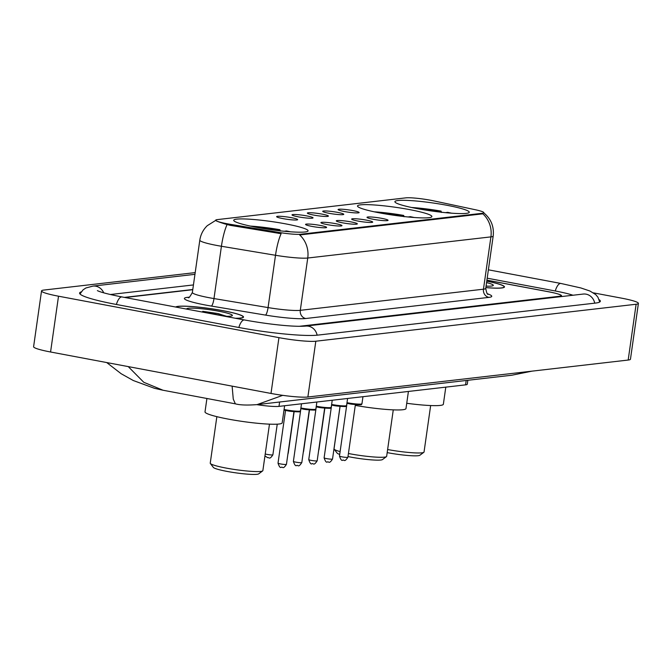 <?xml version="1.0" encoding="UTF-8"?>
<svg xmlns="http://www.w3.org/2000/svg" width="672" height="672" viewBox="0 0 672 672"><rect width="100%" height="100%" fill="white"/><g stroke="black" fill="none" stroke-linecap="round" stroke-linejoin="round"><path stroke-width="1.01" d="M379.991 212.965A37.556 4.057 8.1 0 0 431.878 216.56A37.556 4.057 8.1 0 0 409.391 209.572A37.556 4.057 8.1 0 0 357.512 205.976A37.556 4.057 8.1 0 0 379.991 212.965M417.379 208.648A37.556 4.057 8.1 0 0 469.258 212.243A37.556 4.057 8.1 0 0 446.771 205.254A37.556 4.057 8.1 0 0 394.892 201.659A37.556 4.057 8.1 0 0 417.379 208.648M256.2 227.254A37.556 4.057 8.1 0 0 308.078 230.849A37.556 4.057 8.1 0 0 285.592 223.86A37.556 4.057 8.1 0 0 233.713 220.265A37.556 4.057 8.1 0 0 256.2 227.254M320.242 225.431A10.626 1.151 -171.9 0 1 326.575 227.48A10.626 1.151 -171.9 0 1 311.926 226.397A10.626 1.151 -171.9 0 1 305.567 224.49A10.626 1.151 -171.9 0 1 320.242 225.431M335.605 223.658A10.626 1.151 -171.9 0 1 341.939 225.708A10.626 1.151 -171.9 0 1 327.289 224.624A10.626 1.151 -171.9 0 1 320.93 222.718A10.626 1.151 -171.9 0 1 335.605 223.658M350.969 221.886A10.626 1.151 -171.9 0 1 357.302 223.936A10.626 1.151 -171.9 0 1 342.653 222.844A10.626 1.151 -171.9 0 1 336.294 220.945A10.626 1.151 -171.9 0 1 350.969 221.886M366.332 220.114A10.626 1.151 -171.9 0 1 372.666 222.163A10.626 1.151 -171.9 0 1 358.016 221.071A10.626 1.151 -171.9 0 1 351.658 219.173A10.626 1.151 -171.9 0 1 366.332 220.114M381.696 218.341A10.626 1.151 -171.9 0 1 388.03 220.391A10.626 1.151 -171.9 0 1 373.38 219.299A10.626 1.151 -171.9 0 1 367.021 217.4A10.626 1.151 -171.9 0 1 381.696 218.341M291.312 217.661A10.626 1.151 -171.9 0 1 297.646 219.71A10.626 1.151 -171.9 0 1 282.996 218.627A10.626 1.151 -171.9 0 1 276.646 216.72A10.626 1.151 -171.9 0 1 291.312 217.661M306.676 215.888A10.626 1.151 -171.9 0 1 313.009 217.938A10.626 1.151 -171.9 0 1 298.36 216.854A10.626 1.151 -171.9 0 1 292.009 214.948A10.626 1.151 -171.9 0 1 306.676 215.888M322.039 214.116A10.626 1.151 -171.9 0 1 328.373 216.166A10.626 1.151 -171.9 0 1 313.723 215.074A10.626 1.151 -171.9 0 1 307.373 213.175A10.626 1.151 -171.9 0 1 322.039 214.116M337.403 212.344A10.626 1.151 -171.9 0 1 343.736 214.393A10.626 1.151 -171.9 0 1 329.087 213.301A10.626 1.151 -171.9 0 1 322.736 211.403A10.626 1.151 -171.9 0 1 337.403 212.344M352.766 210.571A10.626 1.151 -171.9 0 1 359.1 212.621A10.626 1.151 -171.9 0 1 344.45 211.529A10.626 1.151 -171.9 0 1 338.1 209.63A10.626 1.151 -171.9 0 1 352.766 210.571M230.286 224.314A19.135 2.066 -171.9 0 1 227.153 223.759A19.135 2.066 -171.9 0 1 215.695 220.198A19.135 2.066 -171.9 0 1 217.232 219.618L405.812 197.862A19.135 2.066 -171.9 0 1 433.608 200.852L475.306 209.731A19.135 2.066 -171.9 0 1 483.848 212.705A19.135 2.066 -171.9 0 1 482.311 213.284L300.577 234.251A19.135 2.066 -171.9 0 1 278.83 232.403L230.286 224.314L230.143 225.322L224.574 223.826C217.333 221.525 214.553 220.366 216.241 220.349M467.838 380.293L467.275 384.216A21.26 2.293 -171.9 0 1 465.57 384.854L278.998 406.384A21.26 2.293 -171.9 0 1 256.822 404.645M192.763 289.699L125.059 297.52M299.267 326.306L559.339 296.293A21.26 2.293 8.1 0 0 561.044 295.655A21.26 2.293 8.1 0 0 548.318 291.698L486.914 280.148M572.989 295.243A38.27 4.133 8.1 0 0 554.971 290.926L487.192 278.183M193.435 284.928L110.368 294.521M195.191 272.605L43.823 290.069A28.342 3.058 8.1 0 0 41.538 290.926A28.342 3.058 8.1 0 0 58.514 296.201L278.939 337.646A28.342 3.058 8.1 0 0 315.815 341.216L636.115 304.248A28.342 3.058 8.1 0 0 638.4 303.4A28.342 3.058 8.1 0 0 621.432 298.124L593.468 292.866M41.538 290.926L33.6 346.727A28.342 3.058 8.1 0 0 50.568 351.994L271.001 393.448A28.342 3.058 8.1 0 0 307.877 397.009L628.177 360.049A28.342 3.058 8.1 0 0 630.462 359.192L638.4 303.4M81.203 291.883A60.942 6.586 8.1 0 0 79.607 293.076A60.942 6.586 8.1 0 0 116.096 304.416L238.552 327.44A60.942 6.586 8.1 0 0 317.831 335.11L595.426 303.08A60.942 6.586 8.1 0 0 600.331 301.241A60.942 6.586 8.1 0 0 599.138 299.653M532.048 371.137L511.888 375.211L530.788 371.288M282.719 395.346L257.09 404.611M128.234 366.601L143.766 382.284L162.994 390.23L235.368 403.838L233.268 399.134L232.117 386.131M235.561 318.293A34.373 3.713 8.1 0 0 243.516 317.058A34.373 3.713 8.1 0 0 222.944 310.666A34.373 3.713 8.1 0 0 175.686 307.037M485.848 287.616A34.373 3.713 8.1 0 0 504.479 286.944A34.373 3.713 8.1 0 0 486.772 281.106M483.504 212.646C490.963 218.644 494.189 226.439 493.189 236.023A28.342 3.058 -171.9 0 1 490.913 236.88A24.805 22.798 83.4 0 0 482.857 213.822L299.695 234.956A24.805 22.798 -96.6 0 1 307.742 258.023A28.342 3.058 -171.9 0 1 275.512 255.276A24.805 5.292 -80.5 0 1 281.114 233.696L230.143 225.322M192.788 289.506L124.412 297.394M300.905 326.315L559.843 296.428A21.26 2.293 8.1 0 0 561.548 295.789A21.26 2.293 8.1 0 0 548.822 291.833L486.906 280.19M235.225 318.234A34.012 3.671 8.1 0 0 243.172 317.008A34.012 3.671 8.1 0 0 222.802 310.682A34.012 3.671 8.1 0 0 176.022 307.096M226.615 316.294L217.358 313.454L202.717 311.321L208.757 313.253M224.616 316.235A23.108 2.495 8.1 0 0 232.193 315.722A23.108 2.495 8.1 0 0 218.534 311.178A23.108 2.495 8.1 0 0 186.631 309.095M202.717 311.321L221.046 315.563M218.434 313.664L226.279 316.294M486.058 286.138A23.108 2.495 8.1 0 0 493.147 285.608A23.108 2.495 8.1 0 0 486.57 282.584M485.856 287.566A34.012 3.671 8.1 0 0 504.126 286.894A34.012 3.671 8.1 0 0 486.772 281.156M486.116 285.709L487.234 286.18M216.854 416.665L210.244 463.134A26.578 2.873 8.1 0 0 210.353 463.47L213.352 467.41A23.033 2.486 8.1 0 0 227.044 471.408A23.033 2.486 8.1 0 0 258.686 473.861L262.66 470.912A26.578 2.873 8.1 0 0 262.861 470.627L269.472 424.15M210.353 463.47A26.578 2.873 8.1 0 0 226.153 468.082A26.578 2.873 8.1 0 0 262.66 470.912M206.917 398.488L205.01 411.869A38.976 4.208 8.1 0 0 228.346 419.118A38.976 4.208 8.1 0 0 282.181 422.848L284.617 405.737M280.266 231.042L279.905 229.715A33.734 3.646 8.1 0 0 250.438 226.094M290.388 231.781A33.734 3.646 8.1 0 0 286.356 230.924L284.936 231.319M279.905 229.715L278.628 229.858A30.475 3.293 8.1 0 0 253.495 226.724M287.28 231.538A30.475 3.293 8.1 0 0 285.071 231.067M278.242 230.605L278.628 229.858M340.091 406.291L334.034 448.846A26.578 2.873 8.1 0 0 334.152 449.182L337.142 453.121A23.033 2.486 8.1 0 0 339.713 454.423M347.995 456.557A23.033 2.486 8.1 0 0 350.834 457.12A23.033 2.486 8.1 0 0 382.477 459.572L386.459 456.624A26.578 2.873 8.1 0 0 386.652 456.338L393.271 409.87M334.152 449.182A26.578 2.873 8.1 0 0 340.116 451.601M348.432 453.499A26.578 2.873 8.1 0 0 349.944 453.793A26.578 2.873 8.1 0 0 386.459 456.624M404.065 216.754L403.704 215.426A33.734 3.646 8.1 0 0 374.237 211.814M414.187 217.501A33.734 3.646 8.1 0 0 410.147 216.636L408.736 217.039M403.704 215.426L402.419 215.569A30.475 3.293 8.1 0 0 377.294 212.444M411.071 217.249A30.475 3.293 8.1 0 0 408.862 216.787M402.032 216.317L402.419 215.569M355.278 405.401A38.976 4.208 8.1 0 0 405.98 408.568L408.416 391.448M387.19 452.609A23.033 2.486 8.1 0 0 388.223 452.81A23.033 2.486 8.1 0 0 419.857 455.263L423.839 452.306A26.578 2.873 8.1 0 0 424.04 452.021L430.651 405.552M441.445 212.444L441.084 211.109A33.734 3.646 8.1 0 0 411.617 207.497M451.567 213.184A33.734 3.646 8.1 0 0 447.527 212.318L446.116 212.722M441.084 211.109L439.799 211.26A30.475 3.293 8.1 0 0 414.674 208.127M448.451 212.932A30.475 3.293 8.1 0 0 446.25 212.47M439.412 211.999L439.799 211.26M406.736 403.276A38.976 4.208 8.1 0 0 443.36 404.25L445.796 387.131M387.626 449.534A26.578 2.873 8.1 0 0 423.839 452.306M300.577 234.251L300.485 234.94M278.83 232.403L278.678 233.411M482.311 213.284L482.21 213.965M279.619 402.016L278.998 406.384M466.192 380.486L465.57 384.854M488.384 269.816L560.91 283.458A11.34 4.292 100.6 0 0 560.406 283.441A11.34 4.292 100.6 0 0 555.274 290.984M594.72 303.156A11.34 10.424 -96.6 0 0 586.11 294.168A11.34 10.424 -96.6 0 0 583.22 294.059L305.626 326.096C293.135 327.121 266.717 324.047 244.49 319.973L122.027 296.948C105.89 293.832 100.304 291.85 99.044 291.346L97.381 290.648M317.125 335.185A11.34 10.424 -96.6 0 0 308.515 326.197A11.34 10.424 -96.6 0 0 305.626 326.096M238.846 327.499A11.34 4.292 -79.4 0 1 243.986 319.956A11.34 4.292 -79.4 0 1 244.49 319.973M116.39 304.475A11.34 4.292 -79.4 0 1 121.523 296.932A11.34 4.292 -79.4 0 1 122.027 296.948M79.976 293.975L83.059 289.859L85.873 287.986L92.929 286.104A11.34 10.424 83.4 0 1 95.819 286.205A11.34 10.424 83.4 0 1 103.706 292.824M628.177 360.049L636.115 304.248M307.877 397.009L315.815 341.216M271.001 393.448L278.939 337.646M50.568 351.994L58.514 296.201M487.528 293.815A35.431 3.83 -171.9 0 1 488.914 297.377L305.752 318.52A35.431 3.83 -171.9 0 1 265.465 315.084A7.09 1.512 99.5 0 0 268.069 307.583L275.512 255.276L221.424 246.263A28.342 3.058 -171.9 0 1 216.779 245.44A28.342 3.058 -171.9 0 1 199.811 240.164L192.368 292.471A28.342 3.058 8.1 0 0 209.336 297.746A28.342 3.058 8.1 0 0 213.982 298.57L268.069 307.583A28.342 3.058 8.1 0 0 300.3 310.33L483.462 289.195A28.342 3.058 8.1 0 0 485.747 288.338C486.528 292.723 487.334 294.714 488.158 294.319M227.069 224.599A24.805 5.292 -80.5 0 0 221.424 246.263L213.982 298.57A7.09 1.512 99.5 0 1 211.378 306.071A35.431 3.83 -171.9 0 1 187.211 297.385L189.294 297.142M488.914 297.377A7.09 6.51 -96.6 0 1 483.462 289.195L490.913 236.88L307.742 258.023L300.3 310.33A7.09 6.51 -96.6 0 0 305.752 318.52M265.465 315.084L211.378 306.071M187.211 297.385A7.09 6.51 -96.6 0 0 188.58 297.486M265.23 453.995A4.25 0.462 8.1 0 0 267.002 454.398A4.25 0.462 8.1 0 0 272.882 454.81C269.195 460.53 269.111 456.834 267.733 457.724L264.944 455.96M288.036 453.138A4.25 0.462 8.1 0 0 288.238 453.037L287.893 454.138M303.4 451.366A4.25 0.462 8.1 0 0 303.601 451.265L303.257 452.365M318.763 449.593A4.25 0.462 8.1 0 0 318.965 449.492L318.62 450.584M284.088 409.483A10.626 1.151 8.1 0 0 285.818 409.828A10.626 1.151 8.1 0 0 300.502 410.844L301.501 403.788M285.936 410.483A9.92 1.075 -171.9 0 1 284.004 410.088L285.961 410.491A9.92 1.075 -171.9 0 0 296.083 411.76A9.92 1.075 -171.9 0 0 299.502 411.18M292.757 411.491A4.25 0.462 -171.9 0 1 288.112 410.936A4.25 0.462 -171.9 0 1 286.709 410.626M286.44 464.352C282.761 470.072 282.677 466.376 281.299 467.267C280.291 468.098 279.199 466.721 278.023 463.151A4.25 0.462 8.1 0 0 280.568 463.94A4.25 0.462 8.1 0 0 286.44 464.352L293.95 411.608M300.905 408.005A10.626 1.151 8.1 0 0 301.182 408.055A10.626 1.151 8.1 0 0 315.865 409.072L316.865 402.016M301.3 408.71A9.92 1.075 -171.9 0 1 300.812 408.618L301.325 408.719C320.804 411.365 313.9 409.391 315.865 409.072M308.12 409.718A4.25 0.462 -171.9 0 1 303.475 409.164A4.25 0.462 -171.9 0 1 302.072 408.853M301.804 462.58C298.124 468.3 298.04 464.604 296.663 465.494C295.655 466.326 294.563 464.948 293.387 461.378A4.25 0.462 8.1 0 0 295.932 462.168A4.25 0.462 8.1 0 0 301.804 462.58L309.313 409.836M314.866 409.408A9.92 1.075 -171.9 0 1 311.447 409.987A9.92 1.075 -171.9 0 1 301.358 408.719M316.268 406.232A10.626 1.151 8.1 0 0 316.546 406.283A10.626 1.151 8.1 0 0 331.229 407.299L332.228 400.243M316.663 406.938A9.92 1.075 -171.9 0 1 316.176 406.846L316.688 406.946C336.168 409.592 329.263 407.618 331.229 407.299M323.484 407.946A4.25 0.462 -171.9 0 1 318.839 407.392A4.25 0.462 -171.9 0 1 317.436 407.081M317.167 460.807C313.488 466.528 313.404 462.832 312.026 463.722C311.018 464.545 309.926 463.176 308.75 459.606A4.25 0.462 8.1 0 0 311.296 460.396A4.25 0.462 8.1 0 0 317.167 460.807L324.677 408.064M330.229 407.635A9.92 1.075 -171.9 0 1 326.81 408.215A9.92 1.075 -171.9 0 1 316.722 406.946M331.632 404.46A10.626 1.151 8.1 0 0 331.909 404.51A10.626 1.151 8.1 0 0 346.592 405.527L347.592 398.471M332.018 405.166A9.92 1.075 -171.9 0 1 331.54 405.073L332.052 405.174C351.532 407.82 344.627 405.846 346.592 405.527M338.848 406.174A4.25 0.462 -171.9 0 1 334.202 405.619A4.25 0.462 -171.9 0 1 332.8 405.308M332.531 459.035C328.852 464.755 328.768 461.059 327.39 461.95C326.382 462.773 325.29 461.404 324.114 457.834A4.25 0.462 8.1 0 0 326.659 458.623A4.25 0.462 8.1 0 0 332.531 459.035L340.04 406.291M345.593 405.863A9.92 1.075 -171.9 0 1 342.174 406.442A9.92 1.075 -171.9 0 1 332.086 405.174M346.996 402.688A10.626 1.151 8.1 0 0 347.273 402.738A10.626 1.151 8.1 0 0 361.956 403.754L362.956 396.69M347.382 403.393A9.92 1.075 -171.9 0 1 346.903 403.301L347.416 403.402C366.895 406.039 359.99 404.074 361.956 403.754M354.211 404.401A4.25 0.462 -171.9 0 1 349.566 403.847A4.25 0.462 -171.9 0 1 348.163 403.536M347.894 457.262C344.215 462.983 344.131 459.287 342.754 460.177C341.746 461 340.654 459.631 339.478 456.061A4.25 0.462 8.1 0 0 342.023 456.851A4.25 0.462 8.1 0 0 347.894 457.262L355.404 404.519M360.956 404.09A9.92 1.075 -171.9 0 1 357.538 404.662A9.92 1.075 -171.9 0 1 347.449 403.402M92.929 286.104L194.947 274.327M599.726 301.997L597.912 297.184L595.736 294.596L589.924 291.018L580.86 287.952L560.91 283.458M583.724 294.017L583.22 294.059M257.435 404.569L511.888 375.211M235.376 403.847C239.896 405.098 247.153 405.359 257.149 404.611M162.994 390.239L154.501 388.324L133.3 380.528L121.195 373.75L106.697 362.552M215.729 220.374L207.278 225.674C203.162 229.664 200.676 234.494 199.811 240.164M493.189 236.023L485.747 288.338M189.017 297.452L188.378 297.545C188.588 298.536 189.916 296.839 192.368 292.471M243.096 317.537L243.172 317.008M504.05 287.423L504.126 286.894M272.882 454.81L277.242 424.175M288.238 453.037L294.134 411.625M303.601 451.265L309.498 409.853M318.965 449.492L324.862 408.08M278.023 463.151L285.533 410.407M300.502 410.844C298.536 411.163 305.441 413.137 285.961 410.491M293.387 461.378L300.896 408.635M308.75 459.606L316.26 406.862M324.114 457.834L331.624 405.09M339.478 456.061L346.987 403.318"/></g></svg>
